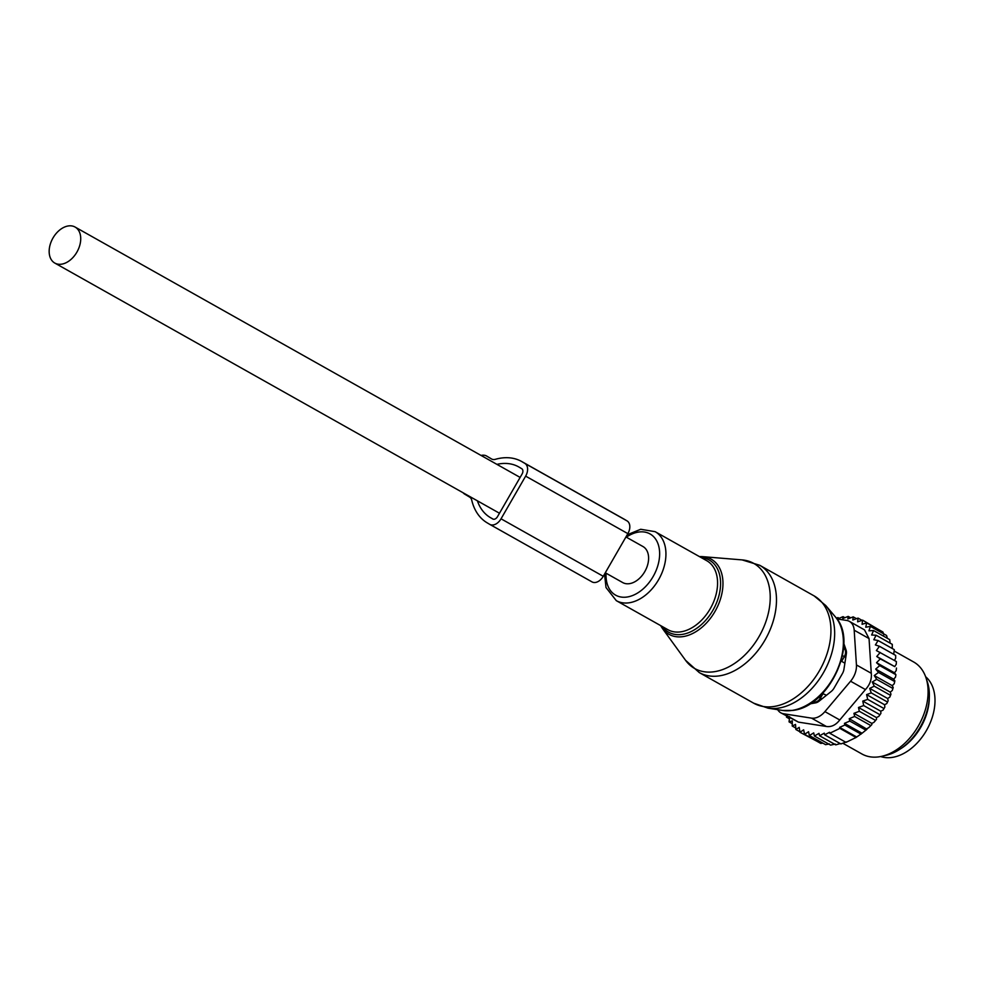 <?xml version="1.0" encoding="UTF-8"?>
<svg xmlns="http://www.w3.org/2000/svg" width="984" height="984" viewBox="0 0 984 984"><rect width="100%" height="100%" fill="white"/><g stroke="black" fill="none" stroke-linecap="round" stroke-linejoin="round"><path stroke-width="1.48" d="M844.899 663.179L841.677 661.371L844.334 656.623A7.036 4.723 -60.6 0 0 843.792 648.259L843.571 648.124M845.785 649.182L843.596 647.939M826.462 695.27L822.538 693.474M841.677 661.371L841.283 660.571M844.334 644.938A36.064 24.219 -60.6 0 0 843.78 644.065M810.312 703.56A36.064 24.219 -60.6 0 0 811.677 703.572M813.018 701.752L815.133 702.945L813.005 701.752A7.036 4.723 -60.6 0 0 820.422 698.111L823.19 693.425M900.311 748.972A46.174 31.021 -60.6 0 0 929.314 697.398M880.692 756.548A46.174 31.021 -60.6 0 0 924.689 733.363A46.174 31.021 -60.6 0 0 929.376 680.78A46.174 31.021 -60.6 0 0 925.612 676.709M836.425 618.235L837.901 617.583L837.704 618.924L843.03 616.648L842.759 618.579L848.183 616.39L847.851 618.924L853.214 616.857L852.833 620.006L858.036 618.1L857.654 621.839L862.587 620.129L862.07 624.299L866.707 622.897L865.736 627.238L870.373 626.377L868.946 630.83L873.521 630.51L889.708 639.625L890.126 643.142M873.521 630.51L871.639 635.012L876.104 635.246L892.304 644.36L892.254 648.493M893.693 654.298L894.296 649.649L878.097 640.535L873.804 639.735L876.104 635.246M894.468 660.473L895.686 658.148L895.661 655.406L879.462 646.291L875.391 644.938L878.097 640.535M849.229 718.664L867.015 729.242L862.058 733.252L844.456 723.351L849.782 721.075L849.229 718.664L854.653 716.463L853.952 713.339L859.315 711.284L858.491 707.471L863.694 705.565L862.771 701.1L867.704 699.39L866.609 694.618L871.234 692.896L869.696 688.394L874.247 686.18L872.255 682.01L876.683 679.329L874.272 675.541L878.515 672.441L875.699 669.071L879.721 665.614L876.535 662.699L880.286 658.911L876.756 656.488L894.751 666.611L896.264 664.212L896.387 661.556L876.375 650.547L879.462 646.291M894.751 666.611L880.286 658.911M876.535 662.699L894.518 672.81L896.203 670.559L896.473 668.025M894.518 672.81L895.907 674.716L879.721 665.614M894.862 680.83L893.681 679.194L895.514 677.103L895.907 674.716M894.751 681.371A62.447 41.943 119.4 0 1 894.69 681.654A62.447 41.943 119.4 0 1 894.21 683.769L894.702 681.555L878.515 672.441M866.978 728.652L868.798 727.619A62.447 41.943 119.4 0 0 868.86 727.557A62.447 41.943 119.4 0 0 871.873 724.556L871.799 723.388L873.903 722.367A62.447 41.943 119.4 0 0 876.535 719.267L876.424 717.557L878.749 716.426A62.447 41.943 119.4 0 0 880.901 713.412L880.754 711.211L883.066 710.091A62.447 41.943 119.4 0 0 884.837 707.127L884.604 704.741L886.756 703.597A62.447 41.943 119.4 0 0 888.158 700.756L887.679 698.517L889.794 697.115A62.447 41.943 119.4 0 0 890.963 694.2L890.249 692.133L892.291 690.473A62.447 41.943 119.4 0 0 893.214 687.521L892.254 685.663L894.21 683.769M879.044 629.834L862.587 620.129M866.707 622.897L882.906 632.011L883.903 634.791M870.373 626.377L886.572 635.479L887.359 638.321M893.214 687.521L892.291 690.473M890.963 694.2L889.794 697.115M888.158 700.756L886.756 703.597M884.837 707.127L883.066 710.091M880.901 713.412L878.749 716.426M873.903 722.367L876.535 719.267M868.466 727.926L871.873 724.556M862.058 733.252L856.043 737.483L845.994 742.366L829.795 733.252L839.856 728.369L856.043 737.483M846.609 741.85L840.877 743.929L824.69 734.827L829.561 732.268L829.795 733.252M840.25 743.572L835.748 744.863L819.561 735.761L818.995 733.351L814.408 736.02L830.607 745.122L835.256 744.052M789.635 716.659L789.07 721.887L792.329 720.841L792.218 726.032L795.539 724.421L795.871 729.501L799.205 727.361L800.004 732.268L803.645 729.821L804.555 734.298L808.553 731.727L809.377 735.54L813.706 732.895L814.408 736.02M829.451 743.953L825.576 744.654L809.377 735.54M822.858 743.129L820.754 743.412L804.555 734.298M817.003 741.296L800.004 732.268M795.871 729.501L799.931 731.776M792.218 726.032L795.773 728.025M789.07 721.887L792.268 723.683M788.073 716.893L786.487 717.151L789.402 718.787M786.683 716.118L786.487 717.151M844.456 723.351L844.85 725.024L861.049 734.138M839.856 728.369L839.623 727.385L856.658 736.967M824.69 734.827L824.284 733.154L819.561 735.761M837.901 617.583L839.155 618.284M843.03 616.648L844.912 617.706M780.816 712.822A17.589 11.82 119.4 0 0 783.596 713.769L811.505 718.123L826.363 726.475L798.442 722.121L780.816 712.822A17.589 11.82 119.4 0 1 777.68 709.673M811.505 718.123A17.589 11.82 -60.6 0 0 824.912 711.616L850.582 681.223A17.589 11.82 -60.6 0 0 856.437 664.938L854.186 630.203L869.044 638.554L871.283 673.302C871.873 679.28 869.918 684.704 865.428 689.575L839.758 719.968C835.846 725.024 831.382 727.201 826.363 726.475M926.03 677.902L927.432 682.17A49.225 33.062 119.4 0 1 886.301 755.269L881.935 756.278A52.779 35.449 -60.6 0 0 926.03 677.902A52.779 35.449 -60.6 0 0 913.681 661.998L894.394 651.15M843.792 643.364L846.08 650.055A8.795 5.904 -60.6 0 1 846.338 653.942L843.928 669.366A8.795 5.904 -60.6 0 1 842.415 673.585L834.063 688.074A8.795 5.904 -60.6 0 1 831.185 691.481L819.106 701.161A8.795 5.904 -60.6 0 1 815.638 702.847L809.734 703.917M854.186 630.203A17.589 11.82 -60.6 0 0 849.413 621.384A17.589 11.82 -60.6 0 0 846.646 620.437L836.917 618.911M869.044 638.554L864.481 629.858L849.413 621.384M842.857 743.264L861.935 753.99A52.779 35.449 -60.6 0 0 871.098 756.954A52.779 35.449 -60.6 0 0 881.935 756.278M839.623 727.385L844.85 725.024M849.782 721.075L865.981 730.189M876.756 656.488L880.2 652.441M858.036 618.1L861.996 620.338M853.214 616.857L856.437 618.678M848.183 616.39L850.717 617.817M854.653 716.463L870.852 725.577M853.952 713.339L871.799 723.388M859.315 711.284L875.514 720.386M858.491 707.471L876.424 717.557M863.694 705.565L879.88 714.679M862.771 701.1L880.754 711.211M867.704 699.39L883.903 708.492M866.609 694.618L884.604 704.741M871.234 692.896L887.433 701.998M869.696 688.394L887.679 698.517M874.247 686.18L890.434 695.294M872.255 682.01L890.249 692.133M876.683 679.329L892.869 688.443M874.272 675.541L892.254 685.663M875.699 669.071L893.681 679.194M489.86 524.435L591.888 581.827A10.553 7.085 -60.6 0 0 591.987 581.888L489.774 524.374A10.553 7.085 -60.6 0 1 489.675 524.324L487.129 522.812A63.763 42.829 -60.6 0 1 471.742 500.192A8.795 5.904 -60.6 0 0 469.614 497.08L464.756 494.189A14.071 9.459 -60.6 0 1 463.095 492.763M491.742 459.073L486.723 456.096A14.071 9.459 -60.6 0 0 486.6 456.022A14.071 9.459 -60.6 0 0 481.078 455.457M491.582 458.974A8.795 5.904 -60.6 0 0 491.668 459.024A8.795 5.904 -60.6 0 0 495.309 459.331A63.763 42.829 -60.6 0 1 521.692 461.521A63.763 42.829 -60.6 0 1 522.27 461.865L524.816 463.366A10.553 7.085 -60.6 0 1 525.64 476.133L627.866 533.635A10.553 7.085 -60.6 0 0 627.029 520.88L524.816 463.366M627.029 520.88L624.496 519.367A63.763 42.829 -60.6 0 0 623.918 519.035L521.692 461.521M496.92 464.362A57.613 38.696 -60.6 0 1 518.679 466.896A57.613 38.696 -60.6 0 1 519.195 467.191L521.741 468.704A4.403 2.952 -60.6 0 1 522.086 474.017L497.486 516.686A4.403 2.952 -60.6 0 1 492.787 519.011A4.403 2.952 -60.6 0 1 492.75 518.986L490.204 517.486A57.613 38.696 -60.6 0 1 477.388 500.807M591.987 581.888A10.553 7.085 -60.6 0 0 603.266 576.304L627.866 533.635M489.774 524.374A10.553 7.085 -60.6 0 0 501.041 518.802L525.64 476.133M605.295 572.774L622.7 582.565A20.664 13.887 -60.6 0 0 640.018 577.842A20.664 13.887 -60.6 0 0 648.567 556.895A20.664 13.887 -60.6 0 0 642.958 546.526L625.947 536.957M80.688 237.402A20.664 13.887 -60.6 0 0 75.079 227.046A20.664 13.887 -60.6 0 0 57.748 231.769A20.664 13.887 -60.6 0 0 49.2 252.703A20.664 13.887 -60.6 0 0 54.809 263.072A20.664 13.887 -60.6 0 0 72.139 258.349A20.664 13.887 -60.6 0 0 80.688 237.402M685.553 660.301A60.282 40.492 -60.6 0 0 714.47 671.691A60.282 40.492 -60.6 0 0 768.098 614.237A60.282 40.492 -60.6 0 0 742.047 559.896L759.648 565.246A61.574 41.353 -60.6 0 1 771.69 625.726A61.574 41.353 -60.6 0 1 719.525 675.836A61.574 41.353 -60.6 0 1 699.267 672.576L685.553 660.301L662.429 628.456A43.099 28.954 119.4 0 0 683.105 636.599A43.099 28.954 119.4 0 0 721.444 595.529A43.099 28.954 119.4 0 0 702.822 556.661L742.047 559.896M662.441 626.623A41.402 27.81 -60.6 0 0 682.281 634.409A41.402 27.81 -60.6 0 0 719.12 594.976A41.402 27.81 -60.6 0 0 701.26 557.633M699.476 556.624A43.099 28.954 119.4 0 1 702.822 556.661L699.464 556.624M768.098 708.173A60.676 40.75 -60.6 0 0 778.529 708.123A60.676 40.75 -60.6 0 0 827.138 665.565A60.676 40.75 -60.6 0 0 825.81 605.591L835.305 616.82A55.375 37.195 -60.6 0 1 836.511 671.568A55.375 37.195 -60.6 0 1 792.157 710.411A55.375 37.195 -60.6 0 1 782.624 710.448L768.098 708.173L753.732 703.203A61.574 41.353 -60.6 0 0 773.977 706.475A61.574 41.353 -60.6 0 0 826.142 656.365A61.574 41.353 -60.6 0 0 814.1 595.886L759.648 565.246M604.533 574.102L606.021 587.546L616.304 600.658L667.939 629.711A39.581 26.593 -60.6 0 0 680.953 631.814A39.581 26.593 -60.6 0 0 714.495 599.6A39.581 26.593 -60.6 0 0 706.758 560.72L655.123 531.668L640.707 529.281L627.202 534.779M616.304 600.658A39.581 26.593 -60.6 0 0 629.329 602.761A39.581 26.593 -60.6 0 0 662.859 570.548A39.581 26.593 -60.6 0 0 655.123 531.668M606.082 573.217A35.117 23.591 -60.6 0 0 627.165 597.017A35.117 23.591 -60.6 0 0 659.034 560.536A35.117 23.591 -60.6 0 0 638.493 532.073A35.117 23.591 -60.6 0 0 626.353 537.178M843.559 648.259A7.036 5.215 -57.8 0 1 843.792 648.259L845.871 649.44M845.797 657.447L842.489 655.59M821.886 698.935L818.762 697.139M783.596 713.769L798.442 722.121M856.437 664.938L871.283 673.302M824.912 711.616L839.758 719.968M850.582 681.223L865.428 689.575M624.496 519.367L522.27 461.865M493.279 519.208L490.204 517.486M501.041 518.802L603.266 576.304M660.645 625.615L662.429 628.456M814.1 595.886L825.81 605.591M782.624 710.448L792.772 710.411C829.364 706.844 859.376 642.023 835.305 616.82M753.732 703.203L699.267 672.576M520.13 477.424L75.079 227.046M499.478 513.242L54.809 263.072"/></g></svg>

